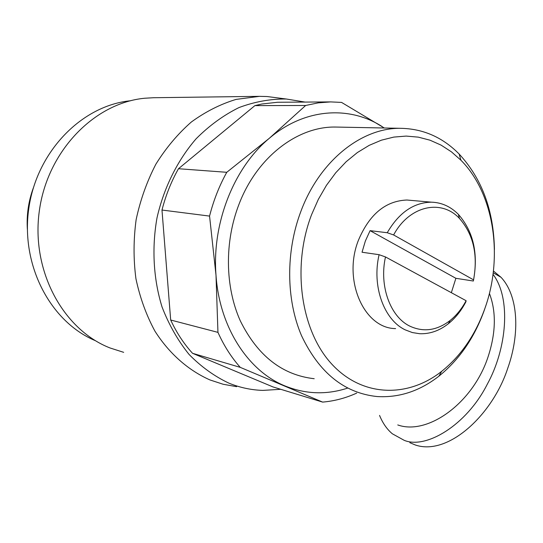 <?xml version="1.0" encoding="UTF-8"?>
<svg xmlns="http://www.w3.org/2000/svg" width="543" height="543" viewBox="0 0 543 543"><rect width="100%" height="100%" fill="white"/><g stroke="black" fill="none" stroke-linecap="round" stroke-linejoin="round"><path stroke-width="0.81" d="M409.836 442.688L415.476 445.05C448.613 456.134 492.908 414.214 507.78 368.14C520.011 333.904 518.545 295.847 500.999 277.276L493.424 270.991M236.619 386.67L223.139 384.254L209.965 379.937C188.36 370.367 169.273 353.663 154.898 331.087C146.257 315.089 139.931 297.605 135.92 278.654C133.374 259.181 133.449 239.497 136.144 219.61C140.332 200 146.902 181.538 155.855 164.224C166.009 147.92 177.839 133.849 191.346 122.005C205.546 111.675 220.444 104.141 236.056 99.41L259.479 96.342L153.669 97.72L144.764 98.235C94.482 102.878 47.322 151.076 39.306 211.078C30.965 271.032 63.307 329.818 110.086 347.982L123.668 352.332M259.479 96.342L267.149 96.539L279.794 98.174M280.738 389.297L262.853 390.397C251.294 390.044 240.013 387.641 228.99 383.188C214.458 376.347 201.154 366.769 189.066 354.436C177.955 340.665 168.948 324.843 162.045 306.971C153.425 279.082 151.633 248.131 157.029 217.723C163.898 187.661 177.507 160.321 196.104 138.791C209.272 125.596 223.56 115.197 238.954 107.582C254.674 101.704 270.448 98.846 286.27 99.009L305.03 102.064M130.775 100.733C82.312 105.267 36.992 150.988 28.833 208.193C20.376 265.364 50.648 322.121 95.459 340.712M397.754 424.938C427.422 435.588 472.403 403.605 487.804 357.647C495.915 333.361 496.451 311.947 489.406 293.383M314.207 378.715C282.231 375.07 257.592 355.774 240.291 320.825C225.04 286.819 224.368 241.886 239.042 204.154C256.961 157.226 297.265 126.499 335.207 127.042L338.628 127.11M485.795 305.79L484.227 310.413C474.304 337.889 459.202 359.805 438.914 376.163C419.759 391.096 399.132 397.89 377.032 396.539C344.289 393.064 319.114 372.756 301.508 335.628C286.025 299.458 285.632 251.361 301.046 210.942C319.868 160.64 361.631 127.748 400.476 128.311C423.058 128.691 442.613 137.264 459.147 154.036C481.933 178.688 493.689 210.494 494.429 249.468M484.736 308.865C475.288 335.024 460.932 355.848 441.663 371.351C407.589 398.257 361.821 397.218 331.339 363.62C300.822 330.259 291.632 266.613 311.601 214.607L318.334 199.376L326.452 185.319L335.791 172.701L346.162 161.719L357.369 152.556L369.192 145.348L381.41 140.175L393.811 137.087L406.171 136.083L418.3 137.141L430.008 140.189L441.113 145.137L451.464 151.864L460.926 160.226C494.334 193.715 503.544 257.301 484.736 308.865M33.293 188.041C28.46 201.344 26.485 215.069 27.367 229.207M395.603 328.596C364.027 328.542 342.457 279.957 358.475 240.128C369.478 214.22 385.632 200.849 406.938 200.021L411.961 200.462M466.104 300.707L385.489 256.941C378.966 285.991 390.322 316.942 409.972 326.207C423.601 332.431 436.972 330.531 450.086 320.513C456.466 315.388 461.808 308.791 466.104 300.707L465.921 301.759C461.272 310.725 455.428 318.035 448.389 323.703C439.368 330.789 429.778 334.128 419.617 333.714L412.327 332.554L405.322 329.9C383.955 319.942 371.677 286.127 379.095 254.694L362.038 252.237L365.351 241.038L370.088 230.653L387.234 232.73C398.908 212.693 413.63 202.505 431.413 202.172C441.676 202.498 450.663 206.571 458.38 214.376C473.503 231.651 478.492 253.866 473.353 281.023L455.882 278.308L451.342 292.691M356.683 393.112C345.674 398.107 334.325 401.101 322.63 402.098L273.048 386.949L192.541 353.303C183.839 343.773 176.55 332.676 170.678 320.01L161.984 210.039C165.764 195.304 171.255 181.532 178.477 168.724L254.891 105.62L261.869 104.012L277.575 102.26L330.694 101.908L341.561 102.41L384.308 127.999M254.891 105.62L305.655 105.478L318.191 102.865L330.694 101.908M178.477 168.724L226.764 172.301L269.294 138.309L305.655 105.478M170.678 320.01L217.953 332.37L215.999 275.158L209.557 216.087L161.984 210.039M192.541 353.303L240.271 367.367C231.372 357.382 223.933 345.715 217.953 332.37M322.63 402.098L240.271 367.367M347.459 388.157C326.397 394.999 305.519 394.238 284.824 385.883C248.124 370.978 219.44 327.28 215.999 275.158C211.845 223.254 233.911 167.638 269.294 138.309C304.44 108.206 349.407 105.342 382.32 126.702M209.557 216.087C213.528 200.476 219.263 185.876 226.764 172.301M379.543 415.409C382.781 423.262 387.057 429.398 392.372 433.803L404.175 440.319C425.834 449.489 466.525 425.291 487.173 384.43C506.911 348.721 511.384 298.412 493.017 274.303M387.234 232.73L393.621 234.956C409.266 205.682 441.303 198.704 459.426 218.408C473.381 234.271 478.098 254.755 473.571 279.869L473.353 281.023M385.489 256.941L379.095 254.694M393.621 234.956L473.571 279.869M455.882 278.308L370.088 230.653M286.27 99.009L267.149 96.539M441.663 371.351L438.914 376.163M450.086 320.513L448.389 323.703M335.207 127.042L400.476 128.311M460.926 160.226L459.147 154.036M406.938 200.021L431.413 202.172M459.426 218.408L458.38 214.376M500.999 277.276L493.214 272.79"/></g></svg>
